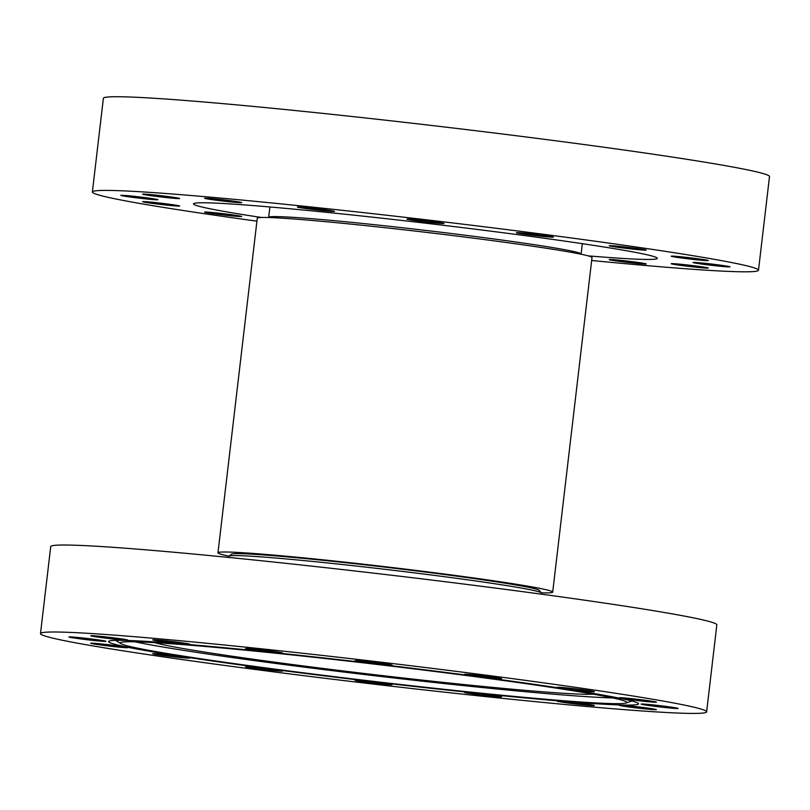 <?xml version="1.0" encoding="UTF-8"?>
<svg xmlns="http://www.w3.org/2000/svg" width="810" height="810" viewBox="0 0 810 810"><rect width="100%" height="100%" fill="white"/><g stroke="black" fill="none" stroke-linecap="round" stroke-linejoin="round"><path stroke-width="1.21" d="M96.167 635.961A18.65 0.628 -173.3 0 0 90.74 635.769A18.65 0.628 -173.3 0 0 102.141 637.693A18.65 0.628 -173.3 0 0 122.35 639.93A18.65 0.628 -173.3 0 0 127.778 640.123A18.65 0.628 -173.3 0 0 116.387 638.189A18.65 0.628 -173.3 0 0 96.167 635.961M74.378 637.146A18.65 0.628 -173.3 0 0 68.951 636.964A18.65 0.628 -173.3 0 0 80.352 638.887A18.65 0.628 -173.3 0 0 100.572 641.125A18.65 0.628 -173.3 0 0 105.999 641.307A18.65 0.628 -173.3 0 0 94.598 639.384A18.65 0.628 -173.3 0 0 74.378 637.146M96.147 643.454A18.65 0.628 -173.3 0 0 90.72 643.262A18.65 0.628 -173.3 0 0 102.121 645.185A18.65 0.628 -173.3 0 0 122.33 647.423A18.65 0.628 -173.3 0 0 127.757 647.615A18.65 0.628 -173.3 0 0 116.367 645.692A18.65 0.628 -173.3 0 0 96.147 643.454M158.152 653.903A18.65 0.628 -173.3 0 0 152.726 653.721A18.65 0.628 -173.3 0 0 164.126 655.644A18.65 0.628 -173.3 0 0 184.346 657.882A18.65 0.628 -173.3 0 0 189.773 658.064A18.65 0.628 -173.3 0 0 178.372 656.14A18.65 0.628 -173.3 0 0 158.152 653.903M250.958 666.924A18.65 0.628 -173.3 0 0 245.531 666.731A18.65 0.628 -173.3 0 0 256.932 668.655A18.65 0.628 -173.3 0 0 277.152 670.893A18.65 0.628 -173.3 0 0 282.579 671.085A18.65 0.628 -173.3 0 0 271.178 669.151A18.65 0.628 -173.3 0 0 250.958 666.924M360.44 680.511A18.65 0.628 -173.3 0 0 355.013 680.319A18.65 0.628 -173.3 0 0 366.414 682.243A18.65 0.628 -173.3 0 0 386.633 684.48A18.65 0.628 -173.3 0 0 392.06 684.673A18.65 0.628 -173.3 0 0 380.659 682.749A18.65 0.628 -173.3 0 0 360.44 680.511M469.921 692.611A18.65 0.628 -173.3 0 0 464.494 692.418A18.65 0.628 -173.3 0 0 475.895 694.352A18.65 0.628 -173.3 0 0 496.115 696.58A18.65 0.628 -173.3 0 0 501.542 696.772A18.65 0.628 -173.3 0 0 490.141 694.848A18.65 0.628 -173.3 0 0 469.921 692.611M562.737 701.379A18.65 0.628 -173.3 0 0 557.31 701.187A18.65 0.628 -173.3 0 0 568.711 703.12A18.65 0.628 -173.3 0 0 588.931 705.348A18.65 0.628 -173.3 0 0 594.358 705.54A18.65 0.628 -173.3 0 0 582.957 703.617A18.65 0.628 -173.3 0 0 562.737 701.379M624.763 705.48A18.65 0.628 -173.3 0 0 619.336 705.287A18.65 0.628 -173.3 0 0 630.737 707.221A18.65 0.628 -173.3 0 0 650.956 709.449A18.65 0.628 -173.3 0 0 656.383 709.641A18.65 0.628 -173.3 0 0 644.983 707.717A18.65 0.628 -173.3 0 0 624.763 705.48M646.552 704.285A18.65 0.628 -173.3 0 0 641.125 704.103A18.65 0.628 -173.3 0 0 652.526 706.026A18.65 0.628 -173.3 0 0 672.745 708.264A18.65 0.628 -173.3 0 0 678.172 708.446A18.65 0.628 -173.3 0 0 666.772 706.522A18.65 0.628 -173.3 0 0 646.552 704.285M624.783 697.987A18.65 0.628 -173.3 0 0 619.356 697.795A18.65 0.628 -173.3 0 0 630.757 699.719A18.65 0.628 -173.3 0 0 650.977 701.956A18.65 0.628 -173.3 0 0 656.404 702.149A18.65 0.628 -173.3 0 0 645.003 700.225A18.65 0.628 -173.3 0 0 624.783 697.987M562.778 687.528A18.65 0.628 -173.3 0 0 557.351 687.346A18.65 0.628 -173.3 0 0 568.752 689.269A18.65 0.628 -173.3 0 0 588.971 691.507A18.65 0.628 -173.3 0 0 594.398 691.689A18.65 0.628 -173.3 0 0 582.997 689.766A18.65 0.628 -173.3 0 0 562.778 687.528M469.972 674.517A18.65 0.628 -173.3 0 0 464.545 674.325A18.65 0.628 -173.3 0 0 475.946 676.259A18.65 0.628 -173.3 0 0 496.166 678.486A18.65 0.628 -173.3 0 0 501.592 678.679A18.65 0.628 -173.3 0 0 490.192 676.755A18.65 0.628 -173.3 0 0 469.972 674.517M360.49 660.93A18.65 0.628 -173.3 0 0 355.063 660.737A18.65 0.628 -173.3 0 0 366.464 662.661A18.65 0.628 -173.3 0 0 386.684 664.899A18.65 0.628 -173.3 0 0 392.111 665.091A18.65 0.628 -173.3 0 0 380.71 663.167A18.65 0.628 -173.3 0 0 360.49 660.93M251.009 648.83A18.65 0.628 -173.3 0 0 245.582 648.638A18.65 0.628 -173.3 0 0 256.983 650.562A18.65 0.628 -173.3 0 0 277.202 652.799A18.65 0.628 -173.3 0 0 282.629 652.992A18.65 0.628 -173.3 0 0 271.228 651.058A18.65 0.628 -173.3 0 0 251.009 648.83M158.193 640.062A18.65 0.628 -173.3 0 0 152.766 639.87A18.65 0.628 -173.3 0 0 164.157 641.793A18.65 0.628 -173.3 0 0 184.376 644.031A18.65 0.628 -173.3 0 0 189.803 644.223A18.65 0.628 -173.3 0 0 178.402 642.289A18.65 0.628 -173.3 0 0 158.193 640.062M154.811 642.664A224.694 7.594 -173.3 0 0 308.063 666.549A224.694 7.594 -173.3 0 0 532.008 690.93A224.694 7.594 -173.3 0 0 593.315 694.18M194.481 645.56A255.028 8.616 -173.3 0 0 120.275 642.948A255.028 8.616 -173.3 0 0 120.822 643.616A255.028 8.616 -173.3 0 0 284.35 670.356A255.028 8.616 -173.3 0 0 552.643 699.85A255.028 8.616 -173.3 0 0 626.16 702.979A255.028 8.616 -173.3 0 0 626.839 702.462A255.028 8.616 -173.3 0 0 470.964 676.127A255.028 8.616 -173.3 0 0 194.481 645.56M135.017 641.803A255.028 8.616 -173.3 0 0 553.311 694.16A255.028 8.616 -173.3 0 0 612.775 697.926M186.199 644.304A266.824 9.011 -173.3 0 0 108.56 641.571A266.824 9.011 -173.3 0 0 271.654 669.121A266.824 9.011 -173.3 0 0 560.925 701.106A266.824 9.011 -173.3 0 0 638.553 703.839A266.824 9.011 -173.3 0 0 475.47 676.289A266.824 9.011 -173.3 0 0 186.199 644.304M706.624 711.828L716.84 624.854A335.35 11.33 -173.3 0 0 511.859 590.227A335.35 11.33 -173.3 0 0 148.291 550.03A335.35 11.33 -173.3 0 0 50.716 546.598L40.5 633.582A335.35 11.33 -173.3 0 0 245.481 668.199A335.35 11.33 -173.3 0 0 609.049 708.406A335.35 11.33 -173.3 0 0 706.624 711.828A335.35 11.33 -173.3 0 0 501.643 677.211A335.35 11.33 -173.3 0 0 138.075 637.004A335.35 11.33 -173.3 0 0 40.5 633.582M228.734 557.442L228.865 556.338A157.282 5.316 6.7 0 1 228.977 556.166A168.52 5.69 6.7 0 1 217.971 552.795A168.52 5.69 6.7 0 1 321.307 559.649A168.52 5.69 6.7 0 1 552.703 592.11A168.52 5.69 6.7 0 1 541.202 592.829M552.703 592.11L592.009 257.57A168.52 5.69 -173.3 0 0 360.602 225.099A168.52 5.69 -173.3 0 0 257.266 218.254L217.971 552.795M580.983 254.208L580.993 254.198A157.282 5.316 -173.3 0 0 581.104 254.026A157.282 5.316 -173.3 0 0 365.138 223.722A157.282 5.316 -173.3 0 0 268.687 217.333A157.282 5.316 -173.3 0 0 268.758 217.515L268.758 217.515M541.212 592.849A157.282 5.316 6.7 0 0 325.306 562.727A157.282 5.316 6.7 0 0 228.977 556.166L231.468 554.202A155.034 5.235 6.7 0 1 326.43 560.672A155.034 5.235 6.7 0 1 539.247 590.358L541.212 592.849A157.282 5.316 6.7 0 1 541.283 593.031L541.151 594.135M418.375 219.895A18.65 0.628 6.7 0 1 443.981 223.489A18.65 0.628 6.7 0 1 432.55 222.73A18.65 0.628 6.7 0 1 406.944 219.135A18.65 0.628 6.7 0 1 418.375 219.895M527.857 233.493A18.65 0.628 6.7 0 1 553.463 237.087A18.65 0.628 6.7 0 1 542.032 236.328A18.65 0.628 6.7 0 1 516.415 232.733A18.65 0.628 6.7 0 1 527.857 233.493M620.663 246.503A18.65 0.628 6.7 0 1 646.269 250.098A18.65 0.628 6.7 0 1 634.837 249.338A18.65 0.628 6.7 0 1 609.231 245.744A18.65 0.628 6.7 0 1 620.663 246.503M682.668 256.962A18.65 0.628 6.7 0 1 708.274 260.547A18.65 0.628 6.7 0 1 696.843 259.797A18.65 0.628 6.7 0 1 671.237 256.203A18.65 0.628 6.7 0 1 682.668 256.962M704.437 263.26A18.65 0.628 6.7 0 1 730.043 266.854A18.65 0.628 6.7 0 1 718.612 266.095A18.65 0.628 6.7 0 1 693.006 262.501A18.65 0.628 6.7 0 1 704.437 263.26M682.648 264.455A18.65 0.628 6.7 0 1 708.254 268.049A18.65 0.628 6.7 0 1 696.823 267.29A18.65 0.628 6.7 0 1 671.217 263.695A18.65 0.628 6.7 0 1 682.648 264.455M620.622 260.354A18.65 0.628 6.7 0 1 646.238 263.949A18.65 0.628 6.7 0 1 634.797 263.189A18.65 0.628 6.7 0 1 609.191 259.595A18.65 0.628 6.7 0 1 620.622 260.354M216.037 212.878A18.65 0.628 6.7 0 1 241.643 216.472A18.65 0.628 6.7 0 1 230.212 215.713A18.65 0.628 6.7 0 1 204.596 212.119A18.65 0.628 6.7 0 1 216.037 212.878M154.032 202.429A18.65 0.628 6.7 0 1 179.638 206.013A18.65 0.628 6.7 0 1 168.196 205.264A18.65 0.628 6.7 0 1 142.59 201.67A18.65 0.628 6.7 0 1 154.032 202.429M132.263 196.121A18.65 0.628 6.7 0 1 157.869 199.716A18.65 0.628 6.7 0 1 146.438 198.956A18.65 0.628 6.7 0 1 120.822 195.362A18.65 0.628 6.7 0 1 132.263 196.121M154.052 194.927A18.65 0.628 6.7 0 1 179.658 198.521A18.65 0.628 6.7 0 1 168.217 197.761A18.65 0.628 6.7 0 1 142.611 194.167A18.65 0.628 6.7 0 1 154.052 194.927M216.078 199.027A18.65 0.628 6.7 0 1 241.684 202.621A18.65 0.628 6.7 0 1 230.243 201.862A18.65 0.628 6.7 0 1 204.636 198.268A18.65 0.628 6.7 0 1 216.078 199.027M308.893 207.795A18.65 0.628 6.7 0 1 334.5 211.39A18.65 0.628 6.7 0 1 323.068 210.63A18.65 0.628 6.7 0 1 297.452 207.036A18.65 0.628 6.7 0 1 308.893 207.795M256.922 221.17A335.35 11.33 6.7 0 1 92.38 191.98A335.35 11.33 6.7 0 1 298.009 205.619A335.35 11.33 6.7 0 1 758.494 270.236A335.35 11.33 6.7 0 1 591.664 260.496M92.38 191.98L103.376 98.314A335.35 11.33 6.7 0 1 309.015 111.952A335.35 11.33 6.7 0 1 769.5 176.56L758.494 270.236M261.498 217.485A233.503 7.887 6.7 0 1 193.529 203.867A233.503 7.887 6.7 0 1 336.707 213.364A233.503 7.887 6.7 0 1 657.345 258.349A233.503 7.887 6.7 0 1 588.07 255.849M626.16 702.979L631.891 700.994M268.687 217.333L269.902 206.965M581.104 254.026L582.329 243.668M120.822 643.616L115.709 640.356"/></g></svg>
